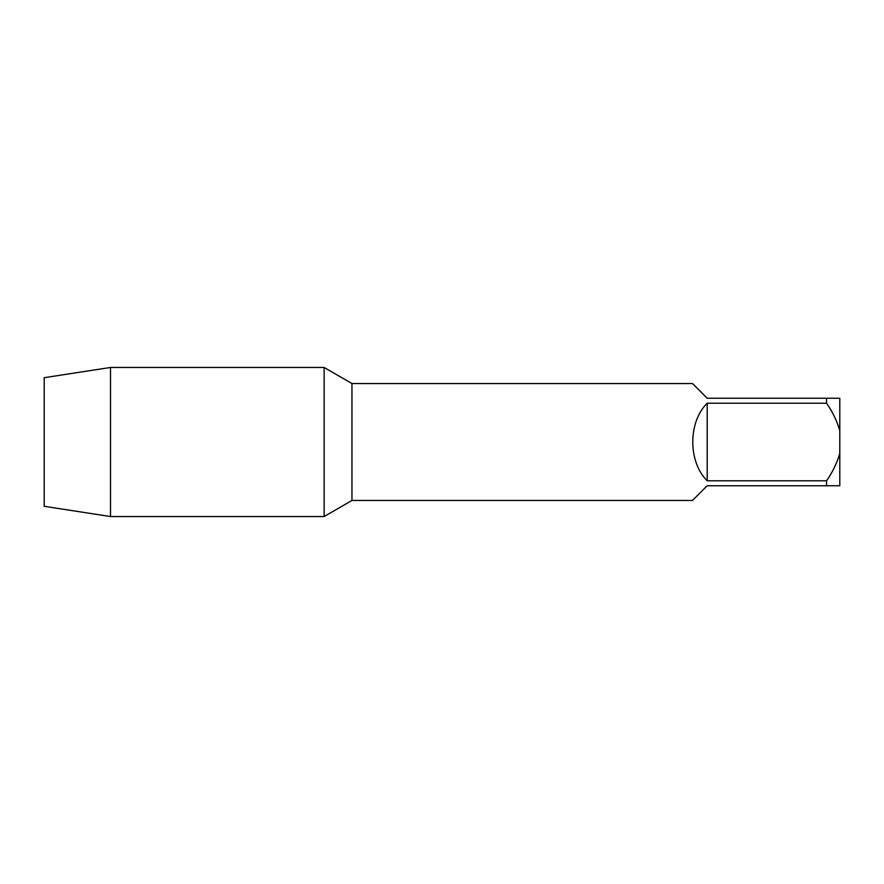 <?xml version="1.0" encoding="UTF-8"?>
<svg xmlns="http://www.w3.org/2000/svg" width="884" height="884" viewBox="0 0 884 884"><rect width="100%" height="100%" fill="white"/><g stroke="black" fill="none" stroke-linecap="round" stroke-linejoin="round"><path stroke-width="1.33" d="M110.5 516.532L44.2 506.311L44.2 377.689L110.5 367.468L110.5 516.532L324.13 516.532L324.13 367.468L324.13 516.532L351.954 500.466L692.492 500.466L707.2 485.758L839.8 485.758L839.8 453.359C836.872 463.293 832.452 472.432 826.54 480.786L826.54 485.758M110.5 367.468L324.13 367.468L351.954 383.534L351.954 500.466M826.54 480.786L707.2 480.786L707.2 403.214C687.973 421.966 687.973 462.034 707.2 480.786M707.2 403.214L826.54 403.214C832.485 411.646 836.905 420.784 839.8 430.641L839.8 453.359M839.8 430.641L839.8 398.242L826.54 398.242L826.54 403.214M826.54 398.242L707.2 398.242L692.492 383.534L351.954 383.534"/></g></svg>
